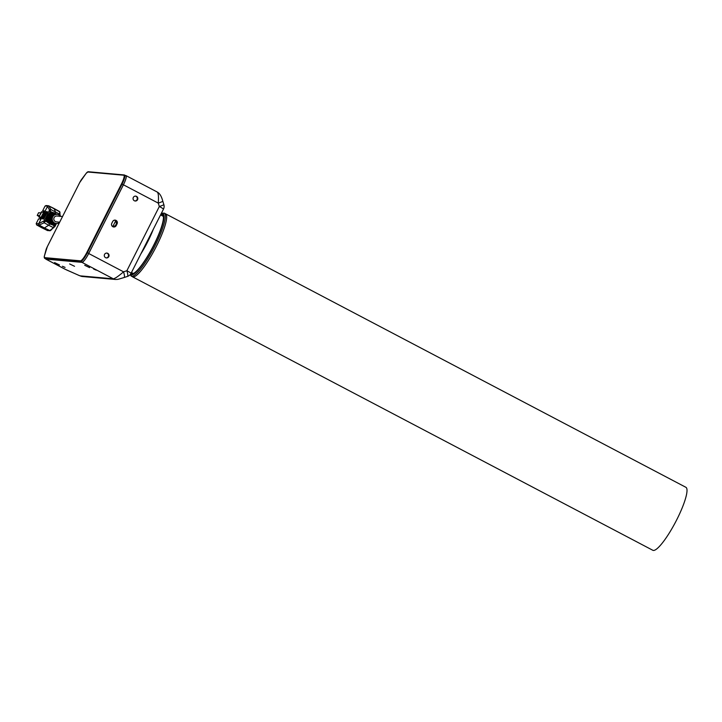 <?xml version="1.0" encoding="UTF-8"?>
<svg xmlns="http://www.w3.org/2000/svg" width="722" height="722" viewBox="0 0 722 722"><rect width="100%" height="100%" fill="white"/><g stroke="black" fill="none" stroke-linecap="round" stroke-linejoin="round"><path stroke-width="1.08" d="M161.394 213.261L164.255 213.125L685.9 487.305A35.568 7.003 117.7 0 1 675.557 522.051A35.568 7.003 117.7 0 1 652.805 550.272L132.478 276.788A35.568 7.003 -62.3 0 0 162.098 233.847A35.568 7.003 -62.3 0 0 165.573 213.82A35.568 7.003 117.7 0 1 155.23 248.567A35.568 7.003 117.7 0 1 132.478 276.788L129.996 274.829M160.717 214.605A33.438 6.588 117.7 0 1 163.235 215.77A33.438 6.588 117.7 0 1 159.111 233.377A33.438 6.588 117.7 0 1 132.758 273.755A33.438 6.588 117.7 0 1 130.953 273.512M163.38 216.519A32.418 6.39 -62.3 0 0 162.784 215.914A32.418 6.39 -62.3 0 0 162.17 215.761M132.144 272.889A32.418 6.39 -62.3 0 0 132.622 273.304A32.418 6.39 -62.3 0 0 133.462 273.448M153.344 229.19A32.264 6.354 117.7 0 1 140.817 254M150.772 234.289A30.234 5.956 117.7 0 1 143.389 248.9M59.529 222.475A4.585 4.476 -84.9 0 1 52.507 217.304A4.585 4.476 -84.9 0 1 57.85 214.524L56.921 214.272A4.756 4.648 95.1 0 0 52.137 215.833L51.822 215.788A4.801 4.693 -84.9 0 1 56.659 214.199L56.343 214.109A4.864 4.747 95.1 0 0 56.343 214.109L56.09 214.055M57.246 214.362L57.498 214.425A4.639 4.531 95.1 0 0 53.428 222.484L53.13 222.502A4.693 4.585 -84.9 0 1 57.246 214.362L57.237 214.371M44.665 211.745L42.67 210.761L45.026 206.095L48.717 205.842M48.401 205.761L46 205.544L45.026 206.095M46.515 211.663L43.049 218.946M46.298 211.645L42.769 218.883M55.711 223.621L52.58 224.876L49.637 223.964L47.219 222.06L46.262 219.47L46.804 217.223L49.547 212.963L50.206 213.874L47.887 216.149L47.444 219.344A5.307 5.189 95.1 0 0 48.248 221.519L50.17 223.306L52.751 223.892A5.307 5.189 95.1 0 0 53.004 223.874L53.356 223.838A5.244 5.126 -84.9 0 1 48.004 217.187L48.329 217.232A5.198 5.081 95.1 0 0 53.627 223.82L53.988 223.784A5.135 5.018 -84.9 0 1 52.21 223.612L52.507 223.594A5.081 4.964 95.1 0 0 54.258 223.757L54.583 223.73A5.027 4.91 -84.9 0 1 49.457 217.394L49.773 217.448A4.973 4.864 95.1 0 0 54.854 223.712L55.224 223.676A4.91 4.801 -84.9 0 1 53.563 223.522L53.861 223.504A4.864 4.747 95.1 0 0 55.495 223.649L55.82 223.621A4.801 4.693 -84.9 0 1 50.901 217.611L51.19 217.764M50.17 223.306L48.663 225.246L44.168 222.782L45.45 221.085L44.358 220.598L38.69 223.73L39.132 225.093L38.672 223.73L36.208 223.54L38.564 218.874L40.955 219.091L45.053 210.968L42.67 210.761M47.526 211.898L46.966 211.627L43.69 219.118L47.526 211.898M43.311 218.883L43.871 219.154M46.939 211.699L43.094 218.865L43.582 219.1L43.094 218.865M46.722 211.672L42.887 218.847L43.329 219.01M47.462 206.33L48.825 205.905L47.462 206.33L49.511 209.949L47.444 214.488L48.545 215.165M47.444 214.488L44.358 220.598M47.49 217.259L46.19 216.979M42.336 218.793L46.1 211.591M50.901 217.611L51.217 217.656A4.756 4.648 95.1 0 0 56.09 223.603L56.451 223.567A4.693 4.585 -84.9 0 1 54.908 223.432L55.206 223.414A4.639 4.531 95.1 0 0 56.722 223.54L57.047 223.513M51.036 230.237L49.746 230.67L54.953 226.464L54.141 226.248L53.229 227.547L48.663 225.246L44.421 227.962L39.159 225.074L44.168 222.782L43.708 221.437M55.594 213.911A5.027 4.91 -84.9 0 0 50.378 215.571L50.693 215.616A4.973 4.864 95.1 0 1 55.729 213.947L56.081 214.037A4.91 4.801 -84.9 0 1 56.099 214.046A4.91 4.801 -84.9 0 0 51.776 222.593L52.074 222.566A4.864 4.747 95.1 0 1 56.343 214.109M54.403 213.586A5.244 5.126 -84.9 0 0 48.934 215.355L49.249 215.4A5.198 5.081 95.1 0 1 54.538 213.622L54.89 213.712A5.135 5.018 -84.9 0 1 54.953 213.73L54.944 213.739M50.531 222.484L50.73 222.656A5.081 4.964 95.1 0 1 55.206 213.802L54.953 213.73M49.511 209.949L50.865 209.524L48.798 205.878L54.141 208.559L55.441 211.826L55.089 213.161L56.614 214.19M59.89 212.024L59.935 212.187A1.02 0.993 170.2 0 0 59.782 211.835L59.303 216.049L59.926 214.29L60.314 215.625L59.926 214.29L50.865 209.524L49.547 212.963L52.174 212.259L55.089 213.161L54.944 213.856L55.089 213.17M47.724 205.96L38.672 223.73M48.248 221.519L47.219 222.06L45.45 221.085L46.262 219.47L47.444 219.344M50.071 230.796L54.944 226.482L52.58 224.876L52.751 223.892M57.85 214.524A4.585 4.476 -84.9 0 1 60.359 216.32M59.682 222.177L56.415 221.889A2.951 2.879 -84.9 0 1 53.915 218.134A2.951 2.879 -84.9 0 1 56.939 216.013L62.543 216.519M53.96 213.459L52.408 213.279A5.307 5.189 95.1 0 0 50.206 213.874M49.276 210.86L52.174 212.259L52.408 213.279M50.432 222.683A5.135 5.018 -84.9 0 1 54.89 213.712M54.385 225.778L55.071 226.23L54.385 225.778L54.953 223.297M59.818 212.828L59.43 211.501L48.834 205.923L59.854 211.925M50.224 230.742L44.421 227.962L41.858 227.791L36.623 224.912L36.208 223.54M49.746 230.67L51 230.246L47.589 230.589L41.858 227.791M41.407 218.197L40.224 217.557L41.019 217.484L43.482 212.602L41.569 211.736L39.096 216.618L41.903 211.772M39.15 216.501L37.228 215.436L38.6 212.719L40.964 212.936L41.344 212.169M39.43 215.959L38.871 217.051L40.017 217.151L39.096 216.618M39.593 215.643L37.228 215.436M43.537 211.221L43.176 211.934L43.843 212.286M40.233 217.764L39.62 218.974M41.019 217.484L39.43 216.654M43.988 212.006L43.176 211.934M43.266 213.035L43.871 213.315M41.38 218.252L38.871 217.051M44.204 211.573L43.428 213.116M40.901 218.116L40.432 219.046M115.854 220.517A2.392 2.337 95.1 0 0 112.704 221.555L111.793 223.36A2.392 2.337 95.1 0 0 112.785 226.573L115.854 220.517L116.404 223.694L115.493 225.499L113.174 226.789A2.392 2.337 95.1 0 1 112.876 226.744M114.988 220.264L114.518 220.219A2.392 2.337 95.1 0 0 114.211 220.219M115.376 226.004L116.747 223.288M45.919 258.972A6.101 1.2 117.7 0 0 46.018 258.999L82.019 262.221L80.702 261.526L44.692 258.305A6.101 1.2 117.7 0 1 44.593 258.277L45.919 258.972A6.101 1.2 117.7 0 1 45.838 258.909M82.019 262.221A10.162 2.004 117.7 0 0 88.743 253.377L123.318 184.931L121.991 184.236L87.416 252.682A10.162 2.004 117.7 0 1 80.702 261.526A0.505 0.496 -84.9 0 1 80.485 260.841A9.657 1.904 -62.3 0 0 86.866 252.438L121.44 183.993A9.657 1.904 -62.3 0 0 123.733 175.22L87.732 171.998A5.586 1.101 -62.3 0 0 86.153 173.379L81.812 179.101A5.586 1.101 -62.3 0 0 79.718 182.531L79.691 182.594A4.422 0.875 -62.3 0 0 79.637 182.693L47.417 246.473A4.422 0.875 -62.3 0 0 47.372 246.572L47.336 246.635A5.586 1.101 -62.3 0 0 45.937 250.119L44.376 256.093A5.586 1.101 -62.3 0 0 44.475 257.619L80.485 260.841M125.727 175.699A10.162 2.004 117.7 0 1 125.89 175.744A10.162 2.004 117.7 0 1 123.318 184.931M107.758 253.341A2.437 2.383 95.1 0 0 104.293 255.299A2.437 2.383 95.1 0 0 108.95 256.193A2.437 2.383 95.1 0 0 107.758 253.341M106.179 257.907A2.437 2.383 95.1 0 0 106.612 253.079M136.539 196.384A2.437 2.383 95.1 0 0 133.065 198.342A2.437 2.383 95.1 0 0 137.731 199.227A2.437 2.383 95.1 0 0 136.539 196.384M134.951 200.942A2.437 2.383 95.1 0 0 135.384 196.113M96.306 270.181L93.616 269.035L96.306 270.181M65.088 267.393L62.399 266.247L65.088 267.393M45.648 258.837A6.101 1.2 -62.3 0 0 45.82 259.108A6.101 1.2 -62.3 0 0 45.919 259.135L81.983 262.357A10.162 2.004 -62.3 0 0 88.707 253.512L123.417 184.796A10.162 2.004 -62.3 0 0 125.989 175.608A10.162 2.004 -62.3 0 0 125.827 175.563L125.493 175.536M117.099 223.811A2.545 2.482 95.1 0 0 115.123 220.12A2.545 2.482 95.1 0 0 112.686 221.492L111.775 223.306A2.545 2.482 95.1 0 0 113.751 226.997A2.545 2.482 95.1 0 0 116.188 225.625L117.099 223.811L116.558 223.766A2.545 2.482 95.1 0 0 116.558 221.428M113.489 226.952A2.545 2.482 95.1 0 0 115.646 225.571L116.558 223.766M115.619 220.409A2.545 2.482 95.1 0 0 114.852 220.111M162.793 201.194A6.101 0.505 162.7 0 1 158.262 203.117L123.417 184.796M163.849 204.588A6.101 0.505 162.7 0 1 159.318 206.51L158.262 203.117C158.768 196.483 158.398 192.792 157.152 192.025L157.324 192.079C159.752 193.388 161.575 196.429 162.793 201.185L163.849 204.588A6.101 6.101 0 0 1 163.47 209.145A6.101 0.487 -153.2 0 0 159.318 206.51L126.882 270.732A6.101 1.191 -108.2 0 1 127.496 276.409L124.166 277.501A6.101 1.191 71.8 0 1 124.067 277.519M84.718 265.299L89.618 267.636L84.718 265.299M54.574 262.6L59.475 264.947L54.574 262.6M69.646 263.945L74.546 266.292L69.646 263.945M88.707 253.512L123.552 271.824A6.101 1.191 71.8 0 1 124.175 277.501C116.504 279.802 118.444 279.306 115.502 279.468A6.101 5.956 -84.9 0 1 113.309 278.818L81.983 262.357M127.388 276.418A6.101 1.191 -108.2 0 0 127.496 276.409A6.101 6.101 0 0 0 131.034 273.367A6.101 0.487 -153.2 0 0 126.882 270.732L123.552 271.824C118.507 276.183 115.096 278.512 113.309 278.818L80.196 275.858A6.101 5.956 -84.9 0 0 82.389 276.508L79.447 275.642A6.101 3.366 -66.3 0 1 79.158 275.488L80.196 275.858M130.357 274.423A34.548 6.805 -62.3 0 0 142.974 263.674A34.548 6.805 -62.3 0 0 159.517 233.016A34.548 6.805 -62.3 0 0 161.223 213.604M164.255 213.125A35.568 7.003 117.7 0 1 160.771 233.152A35.568 7.003 117.7 0 1 131.16 276.093M45.197 221.537L44.232 220.824M39.132 225.093L38.636 223.748L39.024 225.129L36.623 224.912M55.08 226.212L56.415 223.567L54.944 226.482L54.141 226.248M39.078 225.12L49.637 230.706L47.237 230.489M59.439 211.492L59.809 212.819M54.141 208.559L59.412 211.456M46.018 258.999L44.692 258.305A0.505 0.496 -84.9 0 1 44.475 257.619M88.743 253.377L86.866 252.438M123.733 175.22A0.505 0.496 -84.9 0 1 124.41 175.004A10.162 2.004 117.7 0 1 124.563 175.049A10.162 2.004 117.7 0 1 121.991 184.236L121.44 183.993M87.732 171.998A0.505 0.496 -84.9 0 1 88.219 171.728L124.22 174.95L125.89 175.744M79.718 182.531L47.354 246.572L44.331 256.193L44.593 258.277M79.709 182.531L86.189 173.307L88.219 171.728M67.453 270.335A6.101 3.366 -66.3 0 1 67.146 270.227A6.101 3.366 -66.3 0 1 66.857 270.073L79.158 275.488M64.953 269.144A6.101 1.2 -62.3 0 0 65.034 269.207A6.101 1.2 -62.3 0 0 65.133 269.234L66.857 270.073M45.919 259.135L65.133 269.234M115.646 225.571L116.188 225.625M163.262 216.338L160.555 214.912M133.245 273.457L131.458 272.519M59.935 212.196L59.998 216.492M131.034 273.367L163.47 209.145M125.989 175.608L157.324 192.079M79.447 275.642L65.034 269.207L45.82 259.108M115.502 279.468L82.389 276.508"/></g></svg>
